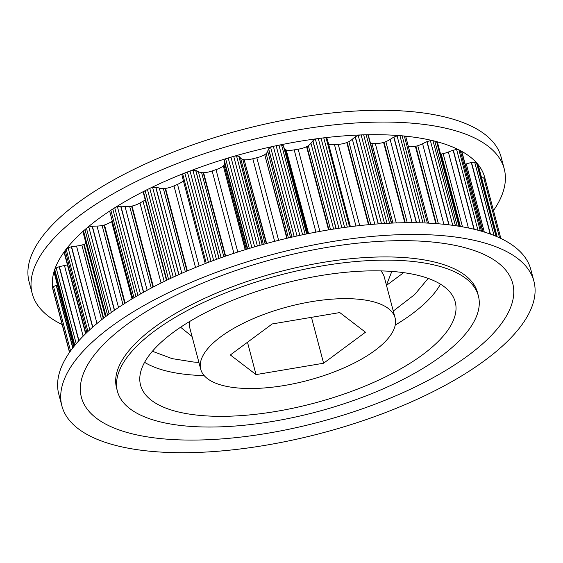 <?xml version="1.0" encoding="UTF-8"?>
<svg xmlns="http://www.w3.org/2000/svg" width="563" height="563" viewBox="0 0 563 563"><rect width="100%" height="100%" fill="white"/><g stroke="black" fill="none" stroke-linecap="round" stroke-linejoin="round"><path stroke-width="0.84" d="M192.067 336.491L180.589 327.237M504.223 168.837L501.112 157.063A244.11 92.628 165.2 0 0 410.723 111.558A244.11 92.628 165.2 0 0 150.37 161.665A244.11 92.628 165.2 0 0 29.086 281.774L32.197 293.548A244.11 92.628 -14.8 0 1 153.481 173.439A244.11 92.628 -14.8 0 1 413.833 123.332A244.11 92.628 -14.8 0 1 504.223 168.837A244.11 92.628 -14.8 0 1 493.484 210.583M62.148 324.548A244.11 92.628 -14.8 0 1 32.197 293.548M57.377 284.864A40.803 15.482 165.2 0 0 56.391 285.188L56.201 285.272A9.022 3.42 165.2 0 0 53.584 286.687A5.18 1.963 165.2 0 0 52.683 287.862A223.054 84.64 -14.8 0 1 53.964 271.88A5.18 1.963 165.2 0 0 53.985 272.02L73.732 346.752M83.134 336.174L64.463 265.539A40.803 15.482 165.2 0 0 59.404 266.679L59.192 266.742A9.022 3.42 165.2 0 0 56.201 268.002A5.18 1.963 165.2 0 0 54.822 269.191A223.054 84.64 -14.8 0 1 64.189 251.851A5.18 1.963 165.2 0 0 64.133 252.428L85.611 333.704M96.991 323.493L76.533 246.059A40.803 15.482 165.2 0 0 71.571 246.756L71.36 246.805A9.022 3.42 165.2 0 0 68.13 247.854A5.18 1.963 165.2 0 0 66.321 249.008A223.054 84.64 -14.8 0 1 83.373 231.055A5.18 1.963 165.2 0 0 83.021 232.104A5.18 1.963 165.2 0 0 83.035 232.16L105.401 316.821L83.021 232.104M118.519 307.489L97.005 226.073A40.803 15.482 165.2 0 0 92.374 226.291L92.17 226.319A9.022 3.42 165.2 0 0 88.834 227.121A5.18 1.963 165.2 0 0 86.681 228.177A223.054 84.64 -14.8 0 1 110.672 210.407A5.18 1.963 165.2 0 0 109.806 211.582A9.022 3.42 165.2 0 0 109.848 211.864L132.734 298.481M147.147 290.262L125.007 206.452A40.803 15.482 165.2 0 0 124.127 206.368A40.803 15.482 165.2 0 0 120.897 206.178L120.707 206.192A9.022 3.42 165.2 0 0 117.414 206.698A5.18 1.963 165.2 0 0 115.014 207.62A223.054 84.64 -14.8 0 1 144.888 190.815A5.18 1.963 165.2 0 0 143.537 192.004A9.022 3.42 165.2 0 0 143.424 193.053L166.493 280.36M181.814 273.287L159.294 188.056A40.803 15.482 165.2 0 0 155.895 187.303L155.726 187.296A9.022 3.42 165.2 0 0 152.622 187.493A5.18 1.963 165.2 0 0 150.075 188.239A223.054 84.64 -14.8 0 1 184.537 173.123A5.18 1.963 165.2 0 0 182.757 174.27A9.022 3.42 165.2 0 0 182.06 175.74L205.256 263.583M221.111 257.692L198.387 171.68A40.803 15.482 165.2 0 0 195.84 170.49L195.699 170.455A9.022 3.42 165.2 0 0 194.911 170.357A9.022 3.42 165.2 0 0 192.926 170.336A5.18 1.963 165.2 0 0 190.336 170.87A223.054 84.64 -14.8 0 1 227.874 158.104A5.18 1.963 165.2 0 0 225.742 159.174A9.022 3.42 165.2 0 0 224.391 160.701L224.348 160.793A40.803 15.482 165.2 0 0 224.531 162.777A40.803 15.482 165.2 0 0 224.531 162.784L247.319 249.036L224.531 162.777A15.708 5.961 165.2 0 1 224.053 165.029A10.141 3.85 165.2 0 1 223.314 165.909L245.165 249.698M263.371 244.356L240.563 158.048A40.803 15.482 165.2 0 0 238.986 156.465L238.881 156.415A9.022 3.42 165.2 0 0 236.932 156A9.022 3.42 165.2 0 0 236.551 155.979A5.18 1.963 165.2 0 0 234.039 156.282A223.054 84.64 -14.8 0 1 273.02 146.422A5.18 1.963 165.2 0 0 270.627 147.358A9.022 3.42 165.2 0 0 268.664 148.885L268.586 148.977A40.803 15.482 165.2 0 0 267.714 151.18L290.508 237.452M306.821 233.905L283.829 146.894A40.803 15.482 165.2 0 0 283.442 145.845L283.379 145.782A9.022 3.42 165.2 0 0 281.599 145.043A5.18 1.963 165.2 0 0 281.373 145.022A5.18 1.963 165.2 0 0 279.276 145.106A223.054 84.64 -14.8 0 1 317.982 138.589A5.18 1.963 165.2 0 0 315.442 139.35A9.022 3.42 165.2 0 0 312.958 140.799L312.838 140.898A40.803 15.482 165.2 0 0 310.952 143.213L333.634 229.071M327.251 139.019L350.411 226.685L327.251 139.019A9.022 3.42 165.2 0 0 326.097 138.019A5.18 1.963 165.2 0 0 325.154 137.851A5.18 1.963 165.2 0 0 324.063 137.829A223.054 84.64 -14.8 0 1 360.813 134.944A5.18 1.963 165.2 0 0 358.223 135.493A9.022 3.42 165.2 0 0 355.337 136.816L355.183 136.908A40.803 15.482 165.2 0 0 352.354 139.23L374.796 224.151M391.327 223.117L368.103 135.211A5.18 1.963 165.2 0 0 366.626 134.789A5.18 1.963 165.2 0 0 366.45 134.782A223.054 84.64 -14.8 0 1 399.631 135.641A5.18 1.963 165.2 0 0 397.112 135.964A9.022 3.42 165.2 0 0 393.938 137.09L393.762 137.175A40.803 15.482 165.2 0 0 390.124 139.406L412.123 222.688M237.938 387.991A100.517 38.143 -14.8 0 1 200.724 369.258A100.517 38.143 -14.8 0 1 250.662 319.805A100.517 38.143 -14.8 0 1 357.864 299.171A100.517 38.143 -14.8 0 1 395.085 317.905A100.517 38.143 -14.8 0 1 345.14 367.365A100.517 38.143 -14.8 0 1 237.938 387.991M394.987 271.676A162.742 61.754 -14.8 0 1 455.242 302.014A162.742 61.754 -14.8 0 1 374.388 382.08A162.742 61.754 -14.8 0 1 200.822 415.487A162.742 61.754 -14.8 0 1 140.56 385.155A162.742 61.754 -14.8 0 1 221.421 305.083A162.742 61.754 -14.8 0 1 394.987 271.676M478.381 295.899L477.537 292.69A186.677 70.832 165.2 0 0 408.414 257.896A186.677 70.832 165.2 0 0 209.323 296.208A186.677 70.832 165.2 0 0 116.576 388.055L117.421 391.271A186.677 70.832 -14.8 0 1 210.175 299.425A186.677 70.832 -14.8 0 1 409.266 261.105A186.677 70.832 -14.8 0 1 478.381 295.899A186.677 70.832 -14.8 0 1 385.634 387.745A186.677 70.832 -14.8 0 1 186.543 426.064A186.677 70.832 -14.8 0 1 117.421 391.271M443.524 235.728A244.11 92.628 -14.8 0 1 533.914 281.226A244.11 92.628 -14.8 0 1 412.63 401.335A244.11 92.628 -14.8 0 1 152.277 451.442A244.11 92.628 -14.8 0 1 61.888 405.937A244.11 92.628 -14.8 0 1 183.179 285.835A244.11 92.628 -14.8 0 1 443.524 235.728M163.995 438.922A223.054 84.64 165.2 0 0 468.135 355.542A223.054 84.64 165.2 0 0 430.118 241.823A223.054 84.64 165.2 0 0 125.978 325.203A223.054 84.64 165.2 0 0 163.995 438.922M533.914 281.226L530.803 269.452A244.11 92.628 165.2 0 0 440.414 223.954A244.11 92.628 165.2 0 0 180.069 274.061A244.11 92.628 165.2 0 0 58.777 394.163L61.888 405.937M425.156 222.976L402.137 135.838A39.734 15.074 165.2 0 0 401.145 135.739A39.734 15.074 165.2 0 0 399.92 135.648A5.18 1.963 165.2 0 0 399.631 135.641M326.097 138.019L349.553 226.79M427.338 223.075L404.34 136.035A39.734 15.074 165.2 0 0 403.15 135.915A39.734 15.074 165.2 0 0 402.137 135.838M455.446 225.7L432.989 140.694A5.18 1.963 165.2 0 0 432.743 140.659A5.18 1.963 165.2 0 0 432.574 140.637A5.18 1.963 165.2 0 0 430.406 140.736A9.022 3.42 165.2 0 0 427.085 141.616L426.888 141.693A40.803 15.482 165.2 0 0 422.595 143.734L443.876 224.278M281.599 145.043L305.167 234.25M238.881 156.415L262.196 244.68M480.302 230.865L458.894 149.835A5.18 1.963 165.2 0 0 458.697 149.772A5.18 1.963 165.2 0 0 457.803 149.61A5.18 1.963 165.2 0 0 456.642 149.596A9.022 3.42 165.2 0 0 453.328 150.201L453.116 150.258A40.803 15.482 165.2 0 0 448.359 152.024L468.43 227.987M195.699 170.455L218.951 258.466M495.94 236.249L476.502 162.672A5.18 1.963 165.2 0 0 476.368 162.58A5.18 1.963 165.2 0 0 474.926 162.186A5.18 1.963 165.2 0 0 474.686 162.165A9.022 3.42 165.2 0 0 471.512 162.468L471.301 162.503A40.803 15.482 165.2 0 0 466.291 163.917L484.286 232.04M499.585 237.853L483.744 177.894A9.022 3.42 165.2 0 0 483.378 177.859A9.022 3.42 165.2 0 0 481.604 177.824M405.824 136.9A9.022 3.42 165.2 0 0 405.803 136.816A9.022 3.42 165.2 0 0 405.775 136.732A5.18 1.963 165.2 0 0 404.572 136.077A223.054 84.64 -14.8 0 1 432.743 140.659M437.479 142.523A5.18 1.963 165.2 0 0 437.458 142.355A5.18 1.963 165.2 0 0 436.775 141.679A223.054 84.64 -14.8 0 1 458.697 149.772M483.012 231.646L461.892 151.721A5.18 1.963 165.2 0 0 461.653 151.327A223.054 84.64 -14.8 0 1 476.368 162.58M478.142 164.797A5.18 1.963 165.2 0 0 478.121 164.642A5.18 1.963 165.2 0 0 478.107 164.614A223.054 84.64 -14.8 0 1 484.982 178.534A5.18 1.963 165.2 0 0 483.744 177.894M391.581 223.103L368.547 135.915A9.022 3.42 165.2 0 0 368.103 135.211M370.503 143.34A12.569 4.771 165.2 0 0 371.883 143.389L392.925 223.047M396.282 222.92L375.289 143.481L371.883 143.389M375.289 143.481A12.569 4.771 165.2 0 0 383.593 142.446L404.804 222.716M405.276 222.709L384.036 142.312L383.593 142.446M384.036 142.312A10.141 3.85 165.2 0 0 385.859 141.644A15.708 5.961 165.2 0 0 390.124 139.406M366.45 134.782A5.18 1.963 -14.8 0 0 366.168 134.768A39.734 15.074 165.2 0 0 363.656 134.838A39.734 15.074 165.2 0 0 361.129 134.916A5.18 1.963 165.2 0 0 360.813 134.944M328.672 144.388A12.569 4.771 165.2 0 0 334.464 144.663L355.957 226.009M359.701 225.58L338.243 144.367L334.464 144.663M338.243 144.367A12.569 4.771 165.2 0 0 346.787 142.566L368.483 224.693M368.934 224.651L347.202 142.397L346.787 142.566M347.202 142.397A10.141 3.85 165.2 0 0 348.849 141.623A15.708 5.961 165.2 0 0 352.354 139.23M324.063 137.829A5.18 1.963 165.2 0 0 323.753 137.851A39.734 15.074 165.2 0 0 321.037 138.188A39.734 15.074 165.2 0 0 318.313 138.533A5.18 1.963 165.2 0 0 317.982 138.589M284.266 148.541A15.708 5.961 165.2 0 0 285.23 149.554A10.141 3.85 165.2 0 0 286.215 150.004L308.306 233.61M308.559 233.561L286.215 150.004M286.497 150.075A12.569 4.771 165.2 0 0 294.189 149.857L315.927 232.125M319.89 231.393L298.165 149.188L294.189 149.857M298.165 149.188A12.569 4.771 165.2 0 0 306.582 146.697L328.56 229.887M328.961 229.824L306.948 146.514L306.582 146.697M306.948 146.514A10.141 3.85 165.2 0 0 308.348 145.662A15.708 5.961 165.2 0 0 310.952 143.213M279.276 145.106A5.18 1.963 165.2 0 0 278.945 145.155A39.734 15.074 165.2 0 0 276.151 145.74A39.734 15.074 165.2 0 0 273.344 146.338A5.18 1.963 165.2 0 0 273.02 146.422M240.563 158.048A15.708 5.961 165.2 0 0 242.857 159.463A10.141 3.85 165.2 0 0 244.166 159.744L266.306 243.547M266.63 243.462L244.166 159.744M244.518 159.779A12.569 4.771 165.2 0 0 252.815 158.745L274.638 241.337M278.636 240.317L256.819 157.731L252.815 158.745M256.819 157.731A12.569 4.771 165.2 0 0 264.737 154.663L286.834 238.311M287.179 238.233L264.737 154.663M265.046 154.466A10.141 3.85 165.2 0 0 266.137 153.579A15.708 5.961 165.2 0 0 267.714 151.18M234.039 156.282A5.18 1.963 165.2 0 0 233.708 156.359A39.734 15.074 165.2 0 0 230.95 157.176A39.734 15.074 165.2 0 0 228.191 157.992A5.18 1.963 165.2 0 0 227.874 158.104M198.387 171.68A15.708 5.961 165.2 0 0 201.624 172.651A10.141 3.85 165.2 0 0 203.201 172.75L225.263 256.235M225.629 256.109L203.609 172.742L203.201 172.75M203.609 172.742A12.569 4.771 165.2 0 0 212.152 170.941L233.912 253.308M237.783 252.041L216.009 169.632L212.152 170.941M216.009 169.632A12.569 4.771 165.2 0 0 223.082 166.12M190.336 170.87A5.18 1.963 165.2 0 0 190.02 170.976A39.734 15.074 165.2 0 0 187.416 171.982A39.734 15.074 165.2 0 0 184.826 172.989A5.18 1.963 165.2 0 0 184.537 173.123M159.294 188.056A15.708 5.961 165.2 0 0 163.347 188.542A10.141 3.85 165.2 0 0 165.121 188.45L186.944 271.049M187.352 270.88L165.557 188.394L165.121 188.45M165.557 188.394A12.569 4.771 165.2 0 0 173.974 185.91L195.516 267.46M199.091 266.01L177.514 184.354L173.974 185.91M177.514 184.354A12.569 4.771 165.2 0 0 183.348 180.653M150.075 188.239A5.18 1.963 165.2 0 0 149.779 188.366A39.734 15.074 165.2 0 0 147.45 189.513A39.734 15.074 165.2 0 0 145.134 190.667A5.18 1.963 165.2 0 0 144.888 190.815M125.007 206.452A15.708 5.961 165.2 0 0 129.68 206.431A10.141 3.85 165.2 0 0 131.58 206.157L152.981 287.151M153.396 286.933L132.031 206.065L131.58 206.157M132.031 206.065A12.569 4.771 165.2 0 0 139.948 202.997L161.088 283.006M164.206 281.465L143.023 201.273L139.948 202.997M143.023 201.273A12.569 4.771 165.2 0 0 145.226 199.886M115.014 207.62A5.18 1.963 165.2 0 0 114.753 207.768A39.734 15.074 165.2 0 0 112.804 209.014A39.734 15.074 165.2 0 0 110.869 210.259A5.18 1.963 165.2 0 0 110.672 210.407M97.005 226.073A15.708 5.961 165.2 0 0 102.114 225.545A10.141 3.85 165.2 0 0 104.049 225.101L124.74 303.429M125.155 303.161L104.493 224.968L104.049 225.101M104.493 224.968A12.569 4.771 165.2 0 0 111.573 221.463L132.031 298.904M112.255 220.956L111.573 221.463M86.681 228.177A5.18 1.963 165.2 0 0 86.47 228.332A39.734 15.074 165.2 0 0 84.978 229.62A39.734 15.074 165.2 0 0 83.507 230.907A5.18 1.963 165.2 0 0 83.373 231.055M76.533 246.059A15.708 5.961 165.2 0 0 81.839 245.039A10.141 3.85 165.2 0 0 83.725 244.448L103.275 318.447M103.662 318.151L84.147 244.286L83.725 244.448M84.147 244.286A12.569 4.771 165.2 0 0 86.012 243.427M66.321 249.008A5.18 1.963 165.2 0 0 66.167 249.156A39.734 15.074 165.2 0 0 65.202 250.429A39.734 15.074 165.2 0 0 64.259 251.703A5.18 1.963 165.2 0 0 64.189 251.851M64.463 265.539A15.708 5.961 165.2 0 0 67.405 264.821M54.822 269.191A5.18 1.963 165.2 0 0 54.731 269.339A39.734 15.074 165.2 0 0 54.337 270.543A39.734 15.074 165.2 0 0 53.964 271.746A5.18 1.963 165.2 0 0 53.964 271.88M52.683 287.862A5.18 1.963 165.2 0 0 52.662 288.003A39.734 15.074 165.2 0 0 52.838 289.009A39.734 15.074 165.2 0 0 52.859 289.079L69.566 352.339L52.838 289.009M52.859 289.086A39.734 15.074 165.2 0 0 53.021 289.987L69.516 352.417M485.137 178.992A39.734 15.074 165.2 0 0 485.095 178.816A39.734 15.074 165.2 0 0 485.046 178.647A5.18 1.963 165.2 0 0 484.982 178.534M478.107 164.614A5.18 1.963 165.2 0 0 478.057 164.487A39.734 15.074 165.2 0 0 477.29 163.58A39.734 15.074 165.2 0 0 476.502 162.672M465.193 164.227A15.708 5.961 165.2 0 0 466.291 163.917M461.653 151.327A5.18 1.963 165.2 0 0 461.533 151.229A39.734 15.074 165.2 0 0 460.224 150.532A39.734 15.074 165.2 0 0 458.894 149.835M440.562 154.114A12.569 4.771 165.2 0 0 440.801 154.093L459.901 226.396M460.379 226.474L441.237 154.03L440.801 154.093M441.237 154.03A10.141 3.85 165.2 0 0 443.165 153.664A15.708 5.961 165.2 0 0 448.359 152.024M436.775 141.679A5.18 1.963 165.2 0 0 436.599 141.609A39.734 15.074 165.2 0 0 434.805 141.144A39.734 15.074 165.2 0 0 432.989 140.694M408.414 146.683A12.569 4.771 165.2 0 0 415.395 146.345L435.797 223.581M436.283 223.617L415.846 146.246L415.395 146.345M415.846 146.246A10.141 3.85 165.2 0 0 417.76 145.711A15.708 5.961 165.2 0 0 422.595 143.734M403.664 272.654L386.492 285.378M366.168 134.768L389.533 223.201M363.656 134.838L387.034 223.328M361.129 134.916L384.522 223.469M358.223 135.493L381.517 223.659M355.337 136.816L378.336 223.877M311.466 317.335L323.591 363.226L365.464 332.212L339.778 312.571L272.218 323.943L230.344 354.957L256.031 374.599L247.488 342.255M256.031 374.599L323.591 363.226M355.183 136.908L378.167 223.891M370.743 224.489L348.849 141.623M391.834 271.422L386.429 285.138M385.859 141.644L407.274 222.695M416.367 222.73L393.762 137.175M416.571 222.73L393.938 137.09M420.061 222.807L397.112 135.964M422.968 222.892L399.92 135.648M323.753 137.851L347.329 227.079M321.037 138.188L344.619 227.445M318.313 138.533L341.91 227.825M405.803 136.816L428.612 223.131L405.775 136.732M315.442 139.35L338.933 228.261M312.958 140.799L336.174 228.677M312.838 140.898L336.034 228.698M330.516 229.563L308.348 145.662M417.76 145.711L438.387 223.778M307.482 233.772L285.23 149.554M448.852 224.827L426.888 141.693M283.442 145.845L306.715 233.926M449.077 224.855L427.085 141.616M283.379 145.782L306.666 233.941M452.758 225.32L430.406 140.736M278.945 145.155L302.627 234.778M457.212 225.967L434.805 141.144M276.151 145.74L299.826 235.369M458.965 226.242L436.599 141.609M273.344 146.338L297.032 235.981M270.627 147.358L294.21 236.608M268.664 148.885L291.979 237.114M268.586 148.977L291.873 237.136M288.425 237.938L266.137 153.579M443.165 153.664L462.505 226.84M265.152 243.863L242.857 159.463M473.983 229.225L453.116 150.258M238.986 156.465L262.288 244.659M474.222 229.282L453.328 150.201M477.945 230.225L456.642 149.596M236.551 155.979L260.141 245.264M233.708 156.359L257.404 246.045M481.541 231.217L460.224 150.532M230.95 157.176L254.645 246.847M482.765 231.576L461.533 151.229M228.191 157.992L251.886 247.657M225.742 159.174L249.325 248.424M224.391 160.701L247.699 248.923M224.348 160.793L247.636 248.937M246.327 249.339L224.053 165.029M245.433 249.62L223.314 165.909M223.842 256.728L201.624 172.651M490.197 234.018L471.301 162.503M195.84 170.49L219.077 258.424M490.443 234.102L471.512 162.468M494.054 235.475L474.686 162.165M192.926 170.336L216.445 259.374M190.02 170.976L213.644 260.402M496.559 236.509L477.29 163.58M187.416 171.982L211.034 261.373M478.121 164.642L497.178 236.777L478.057 164.487M184.826 172.989L208.437 262.358M182.757 174.27L206.248 263.195M182.06 175.74L205.27 263.575M185.333 271.746L163.347 188.542M155.895 187.303L178.95 274.561M155.726 187.296L178.802 274.624M152.622 187.493L175.987 275.905M149.779 188.366L173.242 277.165M485.095 178.816L500.852 238.452L485.046 178.647M147.45 189.513L170.899 278.256M145.134 190.667L168.569 279.361M143.537 192.004L166.838 280.191M151.25 288.059L129.68 206.431M120.897 206.178L143.621 292.197M120.707 206.192L143.452 292.288M117.414 206.698L140.476 293.97M114.753 207.768L137.914 295.434M112.804 209.014L135.936 296.581M110.869 210.259L133.98 297.743M109.806 211.582L132.762 298.467M122.987 304.548L102.114 225.545M92.374 226.291L114.542 310.199M92.17 226.319L114.366 310.326M88.834 227.121L111.375 312.437M86.47 228.332L109.116 314.063M84.978 229.62L107.589 315.189M83.507 230.907L106.076 316.315M101.586 319.77L81.839 245.039M71.571 246.756L92.796 327.068M71.36 246.805L92.613 327.23M68.13 247.854L89.77 329.777M66.167 249.156L87.919 331.494M65.202 250.429L86.885 332.48M64.259 251.703L85.865 333.458M59.404 266.679L78.94 340.622M59.192 266.742L78.764 340.812M56.201 268.002L76.209 343.733M54.731 269.339L74.823 345.393M54.337 270.543L74.288 346.055M53.964 271.746L73.767 346.702M56.391 285.188L72.93 347.772M56.201 285.272L72.768 347.976M53.584 286.687L70.558 350.939M52.662 288.003L69.636 352.241M189.837 321.382A100.517 38.143 165.2 0 0 189.977 328.588L200.724 369.258M204.158 375.591A162.742 61.754 -14.8 0 1 190.076 374.81A162.742 61.754 -14.8 0 1 144.6 362.333M198.915 362.424L193.524 362.023L172.095 358.624L152.411 351.263M440.463 284.16A162.742 61.754 -14.8 0 1 395.226 325.104M395.085 317.905L384.339 277.228A100.517 38.143 165.2 0 0 380.905 270.902M428.204 278.396L414.635 294.597L393.277 311.065M437.458 142.355L459.647 226.354"/></g></svg>
